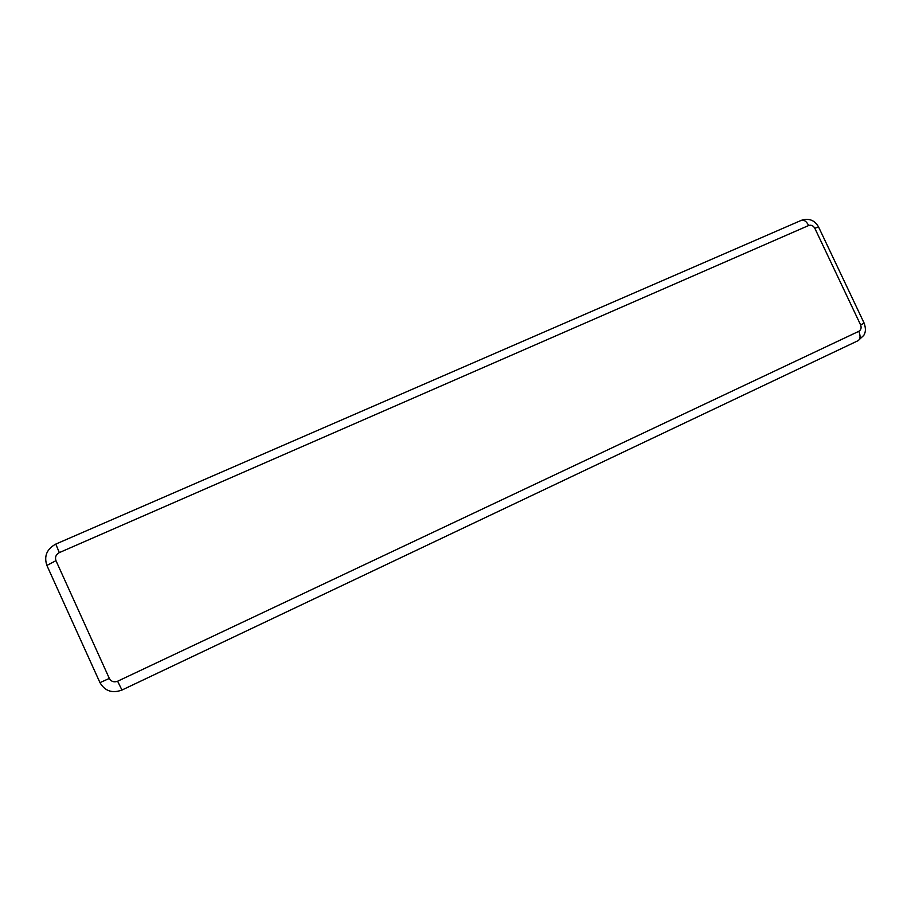 <?xml version="1.0" encoding="UTF-8"?>
<svg xmlns="http://www.w3.org/2000/svg" width="911" height="911" viewBox="0 0 911 911"><rect width="100%" height="100%" fill="white"/><g stroke="black" fill="none" stroke-linecap="round" stroke-linejoin="round"><path stroke-width="1.37" d="M109.331 678.433C111.21 681.599 113.977 682.533 117.621 681.234L858.788 331.331C861.043 329.919 861.647 327.778 860.61 324.92L814.821 228.274C813.272 225.655 811.223 224.732 808.672 225.507L59.329 552.613C55.958 554.503 54.842 557.19 55.97 560.675L109.331 678.433L99.971 682.635C104.947 691.096 112.269 693.567 121.949 690.048L858.151 340.646C860.451 339.04 860.667 335.931 858.788 331.331M117.621 681.234L121.96 690.048L858.151 340.646L863.833 335.316C864.698 333.54 866.68 330.647 864.152 323.177L818.556 226.941C814.673 220.177 808.979 217.957 801.452 220.291L55.776 544.095C46.791 549.048 43.819 556.165 46.882 565.446L99.971 682.635C104.936 691.107 112.269 693.578 121.96 690.048M55.97 560.675L46.882 565.446L99.959 682.646M59.329 552.613L55.776 544.095M808.672 225.507C806.44 221.35 804.037 219.608 801.452 220.291M814.821 228.274L818.556 226.941M860.61 324.92L864.152 323.177"/></g></svg>
